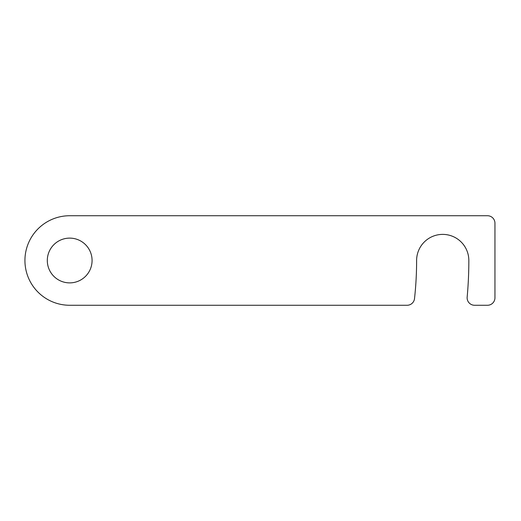 <?xml version="1.0" encoding="UTF-8"?>
<svg xmlns="http://www.w3.org/2000/svg" width="521" height="521" viewBox="0 0 521 521"><rect width="100%" height="100%" fill="white"/><g stroke="black" fill="none" stroke-linecap="round" stroke-linejoin="round"><path stroke-width="0.39" stroke-dasharray="2.6 1.95" d="M69.69 238.117A22.383 22.383 0 0 0 47.307 260.5A22.383 22.383 0 0 0 69.69 282.883A22.383 22.383 0 0 0 92.074 260.5A22.383 22.383 0 0 0 69.69 238.117M442.726 234.385A26.115 26.115 0 0 1 468.835 260.5A399.145 399.145 0 0 1 467.155 297.12A7.463 7.463 0 0 0 474.585 305.267L487.487 305.267A7.463 7.463 0 0 0 494.95 297.804L494.95 223.196A7.463 7.463 0 0 0 487.487 215.733L69.69 215.733A44.767 44.767 0 0 0 24.93 260.5A44.767 44.767 0 0 0 69.69 305.267L407.096 305.267A7.463 7.463 0 0 0 414.514 298.624A346.921 346.921 0 0 0 416.611 260.5A26.115 26.115 0 0 1 442.726 234.385"/><path stroke-width="0.78" d="M69.69 238.117A22.383 22.383 0 0 0 47.307 260.5A22.383 22.383 0 0 0 69.69 282.883A22.383 22.383 0 0 0 92.074 260.5A22.383 22.383 0 0 0 69.69 238.117M442.726 234.385A26.115 26.115 0 0 1 468.835 260.5A399.145 399.145 0 0 1 467.155 297.12A7.463 7.463 0 0 0 474.585 305.267L487.487 305.267A7.463 7.463 0 0 0 494.95 297.804L494.95 223.196A7.463 7.463 0 0 0 487.487 215.733L69.69 215.733A44.767 44.767 0 0 0 24.93 260.5A44.767 44.767 0 0 0 69.69 305.267L407.096 305.267A7.463 7.463 0 0 0 414.514 298.624A346.921 346.921 0 0 0 416.611 260.5A26.115 26.115 0 0 1 442.726 234.385"/></g></svg>

